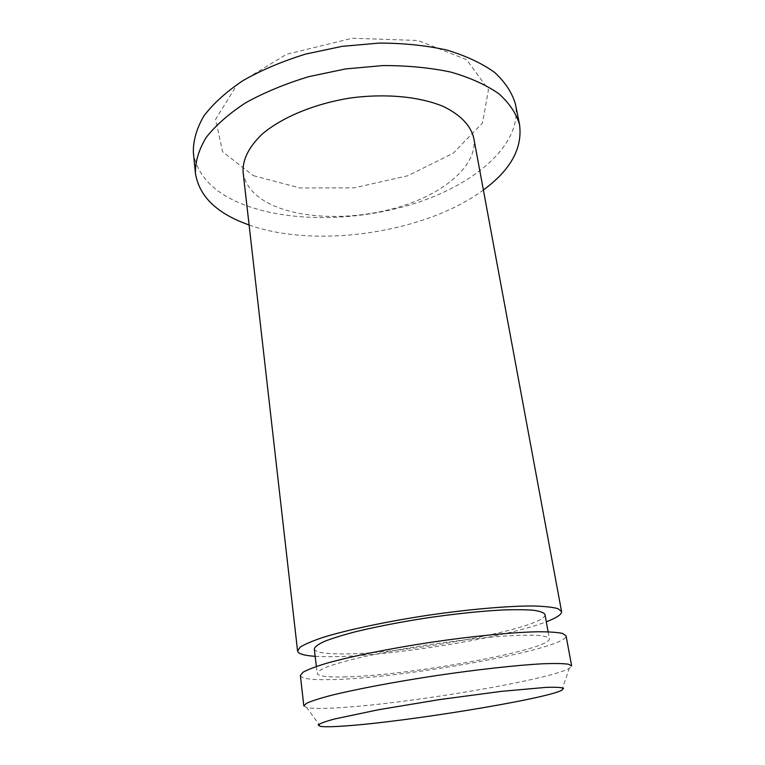 <?xml version="1.0" encoding="UTF-8"?>
<svg xmlns="http://www.w3.org/2000/svg" width="765" height="765" viewBox="0 0 765 765"><rect width="100%" height="100%" fill="white"/><g stroke="black" fill="none" stroke-linecap="round" stroke-linejoin="round"><path stroke-width="0.57" stroke-dasharray="3.83 2.87" d="M253.378 175.663L300.004 187.98L354.157 187.846L407.831 175.749L453.205 153.22L482.495 123.022L488.491 89.668L466.554 59.622L417.929 40.468L352.34 38.25L286.464 54.325L237.399 84.121L215.606 119.359L222.615 151.805L253.378 175.663M193.344 152.311C196.729 174.439 212.268 191.374 239.961 203.127C287.956 223.179 359.942 221.888 419.172 201.989C478.144 182.127 522.361 142.797 515.447 104.164M249.103 224.996C316.71 249.084 425.761 232.79 483.375 189.988M243.107 172.316C245.336 186.593 255.615 197.762 273.947 205.823C307.387 220.263 360.143 219.727 403.528 205.622C446.817 191.537 478.163 163.94 473.707 137.853M315.17 656.322L328.902 656.714C386.354 656.906 503.992 638.182 546.306 621.782M314.291 648.93C315.247 652.21 324.111 653.874 340.884 653.903C403.27 654.735 548.065 627.663 544.976 614.458M343.772 676.929C406.311 676.136 552.043 649.791 549.356 638.66C548.295 637.111 544.451 636.011 537.833 635.361C529.619 635.017 518.919 635.208 505.742 635.944C483.891 637.513 459.143 640.295 431.517 644.302C403.93 648.548 379.45 653.119 358.097 658.015C345.283 661.161 334.993 664.106 327.238 666.841C321.099 669.394 317.743 671.565 317.179 673.363C318.077 676.117 326.942 677.312 343.772 676.929M300.368 675.514C301.467 678.737 311.91 680.095 331.685 679.597C403.681 678.459 568.433 648.71 566.062 635.811M303.829 705.913L306.775 707.577C311.738 708.591 321.195 708.706 335.147 707.941C401.682 704.661 548.792 680.238 569.323 668.342L571.646 665.885M316.366 666.439L317.179 673.363M548.113 631.804L549.356 638.66M561.74 690.326L569.323 668.342M320.439 726.387L306.775 707.577"/><path stroke-width="1.15" d="M483.375 189.988C510.638 169.973 522.686 148.181 519.54 124.59L515.447 104.164C512.168 92.814 505.244 82.237 494.659 72.436C481.979 63.323 466.057 55.874 446.894 50.069C426.143 45.46 403.585 43.127 379.22 43.079L342.156 46.349L305.751 54.057C282.457 61.229 261.573 70.055 243.079 80.535C226.45 91.676 213.406 103.466 203.939 115.878C196.691 128.357 193.153 140.492 193.344 152.311L195.4 173.033C198.747 194.597 214.315 211.035 242.113 222.347L249.103 224.996M519.54 124.59C516.308 113.536 509.414 103.246 498.828 93.722C486.129 84.886 470.15 77.676 450.901 72.101C430.054 67.693 407.372 65.513 382.854 65.57L345.531 68.946L308.859 76.634C285.393 83.739 264.336 92.46 245.689 102.768C228.907 113.736 215.74 125.297 206.177 137.461C198.843 149.663 195.247 161.52 195.4 173.033M546.306 621.782C556.729 617.814 561.816 614.4 561.567 611.551L473.707 137.853C470.657 125.508 460.731 115.133 443.93 106.737C420.224 96.6 385.417 93.177 349.882 98.083C314.472 103.782 282.189 117.227 262.481 133.856C248.874 146.794 242.419 159.617 243.107 172.316L297.575 651.005C298.168 653.807 304.03 655.576 315.17 656.322M561.567 611.551L557.981 608.644C552.684 607.161 544.307 606.272 532.832 605.976C507.549 605.928 468.39 609.342 427.195 615.385C386.038 621.649 347.587 629.834 323.423 637.274C312.541 640.907 304.786 644.207 300.157 647.18L297.575 651.005M548.113 631.804L544.976 614.458C543.867 612.593 539.994 611.187 533.358 610.24C525.144 609.6 514.472 609.533 501.352 610.03C479.598 611.264 455.003 613.855 427.559 617.814C400.162 622.05 375.883 626.765 354.721 631.947C342.022 635.304 331.838 638.488 324.169 641.5C318.106 644.35 314.807 646.827 314.291 648.93L316.366 666.439M566.062 635.811L562.562 633.43C557.293 632.292 548.916 631.737 537.432 631.766C512.072 632.32 472.694 636.145 431.211 642.246C389.758 648.538 350.982 656.399 326.569 663.274C315.582 666.611 307.731 669.595 303.026 672.215L300.368 675.514L303.829 705.913L306.583 703.274C311.384 701.084 319.34 698.502 330.48 695.538C355.19 689.37 394.367 681.931 436.193 675.61C478.049 669.423 517.695 665.081 543.131 663.762C554.644 663.341 563.011 663.475 568.242 664.173L571.646 665.885L566.062 635.811M346.019 725.889C406.77 721.663 543.772 699.373 561.74 690.326L563.556 688.27C561.414 687.362 555.505 687.075 545.837 687.391L501.228 691.378L439.779 699.554L378.618 709.71L334.793 718.937C325.46 721.452 319.894 723.461 318.106 724.952L320.439 726.387C324.771 726.999 333.291 726.836 346.019 725.889"/></g></svg>
